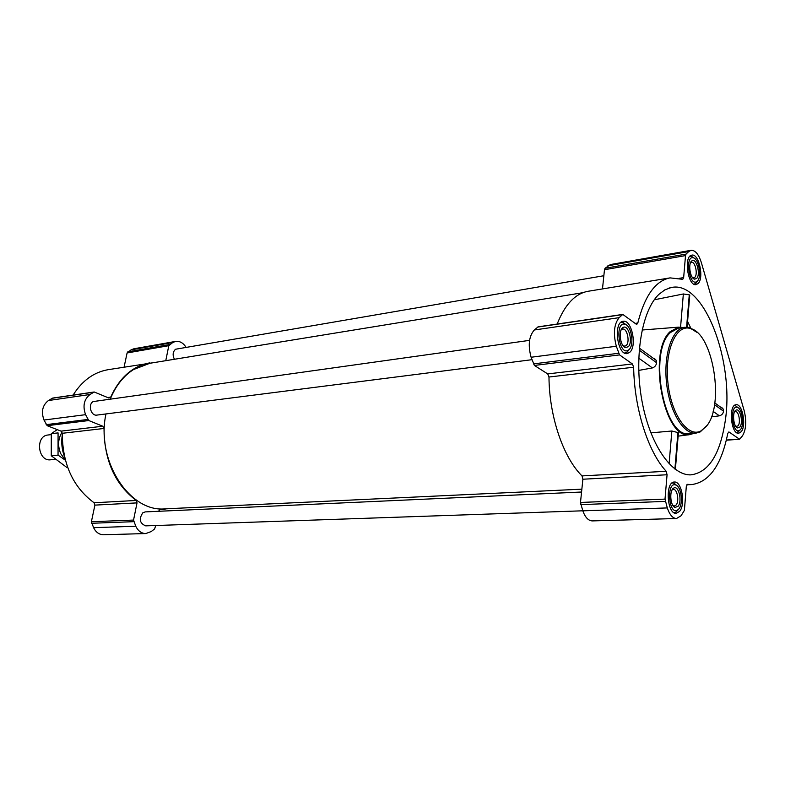 <?xml version="1.0" encoding="UTF-8"?>
<svg xmlns="http://www.w3.org/2000/svg" width="785" height="785" viewBox="0 0 785 785"><rect width="100%" height="100%" fill="white"/><g stroke="black" fill="none" stroke-linecap="round" stroke-linejoin="round"><path stroke-width="1.18" d="M658.909 294.346L664.826 289.891L671.096 287.565C703.988 279.597 735.035 361.895 725.046 422.202C719.806 455.055 708.374 472.609 690.761 474.876C671.361 475.563 649.627 443.927 641.845 400.291C633.927 356.714 641.875 310.409 658.909 294.346M711.416 416.884L719.374 415.824C721.857 415.108 723.24 413.567 723.505 411.183L723.162 409.005L721.592 407.366M687.111 327.237L689.74 295.317L689.269 294.836L683.352 293.973L654.268 299.791M678.407 432.702L671.852 431.004L650.824 432.859M694.068 433.33L689.77 434.615C664.218 440.64 646.968 351.935 670.154 331.633L678.495 327.149L682.979 327.522M638.725 370.412L652.404 367.929C654.896 367.017 656.28 365.27 656.554 362.699L656.28 360.413L654.661 358.735M741.217 431.721C746.574 425.656 742.433 403.49 736.153 404.726C728.235 404.677 730.923 434.596 738.724 433.271L741.217 431.721M679.653 511.31C685.835 504.215 681.655 480.96 674.364 482.029C664.964 481.656 666.916 514.46 676.248 513.351L679.653 511.31M629.913 352.161C637.273 345.724 631.542 319.309 623.172 321.281C613.016 321.879 617.275 355.693 627.235 353.584L629.913 352.161M698.042 283.552C704.312 278.125 698.915 253.192 691.84 255.145C683.401 255.841 687.886 286.702 696.109 284.612L698.042 283.552M742.433 435.891L739.588 439.266L729.128 432.064L727.803 433.281C721.454 464.946 709.454 482.029 691.791 484.561L687.464 484.355L686.306 486.455L684.402 510.358L681.056 515.774L676.484 518.522C672.706 518.345 669.654 514.813 667.309 507.924L665.013 499.113L667.064 474.758L666.19 471.285C648.086 451.826 634.27 408.651 633.652 367.233L632.396 363.955L619.551 354.908L616.323 346.254C613.085 333.625 614.027 324.097 619.139 317.67L622.79 314.412L636.154 324.126L636.812 324.333L637.803 323.008C644.681 295.808 655.436 280.765 670.096 277.88L682.744 279.332L683.657 277.605L685.511 255.596L686.051 254.104L688.72 251.563L691.075 250.307C695.265 250.14 698.699 254.271 701.378 262.681L744.151 410.575C746.712 421.241 746.133 429.68 742.433 435.891M145.794 533.555L103.551 534.752C99.244 534.683 95.917 532.328 93.582 527.677L91.394 521.731L94.906 505.118L137.022 502.881L133.548 520.072L135.766 526.225C138.121 531.043 141.467 533.486 145.794 533.555L151.191 531.563L154.596 528.953L155.744 525.518M61.044 431.132L102.766 426.226L88.793 420.544L85.585 414.666C82.533 406.031 83.995 399.31 89.981 394.502L94.2 391.99L52.634 398.083L48.425 400.536C42.478 405.197 40.997 411.703 43.999 420.034L47.169 425.696L61.044 431.132L62.29 433.291C62.437 464.053 73.034 487.21 94.092 502.773L94.906 505.118M73.113 395.081C82.16 380.676 93.798 372.218 108.036 369.696L155.646 362.336M124.099 367.066L127.092 352.956L131.056 349.865L133.892 348.775L175.605 341.406C179.667 340.906 183.121 342.819 185.966 347.147M170.973 508.572L160.101 509.21L158.55 511.29M94.092 502.773L136.197 500.457L137.022 502.881M136.197 500.457C114.993 484.316 104.268 460.314 104.022 428.463L102.766 426.226M94.2 391.99L108.791 398.005L110.705 397.112C119.663 377.477 132.685 366.065 149.758 362.876M165.772 360.688L168.804 345.675L172.769 342.505L175.605 341.406M174.427 359.275C172.396 355.095 172.788 351.749 175.595 349.227L603.851 275.731M531.936 359.697L96.938 415.088C90.962 416.246 87.684 404.609 93.14 401.577L529.571 340.356M582.804 510.799L145.696 525.862C139.691 523.36 138.729 519.003 142.811 512.801L145.254 511.898L581.567 492.018M110.42 398.741C115.817 385.68 123.52 375.946 133.529 369.549L149.847 363.278L582.892 292.687M581.862 489.163L165.135 508.847C129.603 512.644 95.652 460.579 105.975 413.94M676.484 518.522L592.322 520.906C588.367 520.749 585.198 517.393 582.813 510.829L580.488 502.449L582.882 479.223L667.064 474.758M622.79 314.412L538.157 326.835L534.32 329.985C528.923 336.176 527.854 345.263 531.102 357.244L534.389 365.437L547.714 373.915L548.98 377.016C549.225 416.462 563.228 457.459 582.009 475.916L582.882 479.223M557.173 324.038C564.876 304.541 575.169 293.619 588.043 291.284L670.096 277.88M602.487 288.929L604.47 269.726L605.049 268.284L610.377 264.565L691.075 250.307M695.795 433.192L689.456 433.673C664.414 438.992 647.782 352.377 670.419 332.516L678.377 328.14L684.677 327.296C672.195 328.65 663.443 354.261 666.514 382.746C669.428 411.242 683.303 434.478 695.795 433.192L700.22 431.917L706.922 425.529M714.536 404.687L723.505 411.183M713.143 411.369L719.374 415.824M639.196 350.12L656.554 362.699M638.745 358.156L652.404 367.929M677.926 432.309L674.894 469.037M671.852 431.004L669.095 463.817M689.269 294.836L686.6 327.198M683.352 293.973L680.575 327.11M62.241 435.224C61.142 442.554 61.887 449.687 64.488 456.635M697.168 332.487L689.279 327.62L684.677 327.296M706.127 426.559C724.967 406.09 713.271 332.889 690.211 328.454C676.032 324.048 664.424 350.826 667.907 382.599C671.106 414.401 688.013 438.177 700.966 430.906L706.127 426.559M694.244 284.141L696.079 283.14L697.463 280.991M694.166 258.157L691.399 256.244L689.887 256.273M697.335 281.128C702.035 277.105 698.827 258.589 693.273 257.794C684.667 255.468 689.201 286.653 696.717 281.629L697.335 281.128M696.58 278.538C700.946 274.75 696.432 257.47 691.928 260.846C687.797 262.955 690.054 278.508 694.578 279.156L696.58 278.538M736.919 432.682L740.019 430.062M738.008 407.68L735.545 405.727L734.279 405.629M740.559 429.474C744.582 424.93 742.159 408.396 737.311 407.356C729.461 404.56 732.15 434.517 739.391 430.484L740.559 429.474M739.853 427.06C743.572 422.86 740.078 407.533 735.987 410.162C731.973 411.762 733.347 427.011 737.586 427.943L739.853 427.06M673.834 512.585L675.757 512.262L678.397 509.475M676.964 485.699L674.011 483.148L672.058 482.981M678.907 508.896C683.48 503.646 681.252 486.553 675.777 485.002C666.377 481.176 668.378 514.832 677.298 510.27L678.907 508.896M678.093 506.315C682.45 501.35 678.682 485.091 673.844 488.015C669.163 489.801 670.125 506.021 675.012 507.424L678.093 506.315M624.536 353.014L626.842 352.436L629.541 349.07M626.528 325.049L623.084 322.488L620.719 322.537M629.109 349.56C634.535 344.841 631.405 325.53 624.988 324.254C614.469 320.996 618.894 356.164 628.245 350.238L629.109 349.56M628.236 346.764C633.426 342.211 628.353 323.685 622.947 327.59C618.109 330.024 620.179 346.47 625.459 347.549L628.236 346.764M692.606 277.704L694.745 277.37C698.091 274.514 695.225 261.277 691.467 262.308L690.457 262.877M623.035 345.645L624.85 346.185L626.253 345.449C630.169 342.064 627.136 328.032 622.701 329.072L621.072 330.073M672.922 505.511L674.374 506.031L676.17 504.971C679.467 501.242 677.249 488.878 673.383 489.447L671.999 490.085M735.83 426.441L738.067 425.862C740.922 422.664 738.724 410.889 735.398 411.546L734.524 411.919M51.221 434.625L48.052 434.988C35.07 435.842 37.778 461.668 50.652 459.794L55.568 459.333M65.322 460.02L60.71 453.642C57.55 445.919 58.002 438.756 62.064 432.152M58.051 455.114L51.261 455.771L51.29 433.673L58.07 432.888L58.051 455.114L65.381 460.226M67.647 467.389L66.843 467.458L51.261 455.771M51.29 433.673L57.236 429.64M690.81 328.14L687.582 321.457M93.582 527.677L135.766 526.225M91.56 523.281L133.715 521.672M91.394 521.731L133.548 520.072M62.29 433.291L104.022 428.463M47.169 425.696L88.793 420.544M46.129 424.656L87.734 419.465M43.999 420.034L85.585 414.666M48.425 400.536L89.981 394.502M52.104 398.28L93.66 392.186M107.692 397.534L110.705 397.112M127.092 352.956L168.804 345.675M127.788 351.857L169.511 344.556M131.056 349.865L172.769 342.505M726.37 440.042L739.185 439.139M728.313 432.123L729.128 432.064M582.813 510.829L667.309 507.924M580.723 504.627L665.248 501.399M580.488 502.449L665.013 499.113M582.009 475.916L666.19 471.285M548.98 377.016L633.652 367.233M547.714 373.915L632.396 363.955M534.389 365.437L619.551 354.908M533.349 363.906L618.541 353.289M531.102 357.244L616.323 346.254M534.32 329.985L619.139 317.67M537.666 327.07L622.319 314.648M635.153 323.381L637.803 323.008M679.31 278.312L683.657 277.605M604.47 269.726L685.511 255.596M605.049 268.284L686.051 254.104M607.884 265.811L688.72 251.563M688.474 474.788L690.761 474.876M668.928 288.115L671.096 287.565M678.495 327.149L642.081 330.014M689.77 434.615L678.132 436.146M159.316 509.534L165.125 509.259M726.331 440.199L739.588 439.266M686.806 484.787L691.791 484.561M714.801 402.931L723.162 409.005M639.363 348.128L656.28 360.413M678.417 432.702L675.385 469.401M690.211 328.454L689.279 327.62M700.966 430.906L700.22 431.917M693.273 257.794L691.399 256.244M696.717 281.629L695.373 283.709M737.311 407.356L735.545 405.727M739.391 430.484L737.949 432.388M675.777 485.002L674.011 483.148M677.298 510.27L675.757 512.262M624.654 353.073L625.282 352.995M620.807 322.449L621.435 322.36M624.988 324.254L623.084 322.488M628.245 350.238L626.842 352.436M693.067 277.88L694.578 279.156M690.839 262.563L691.928 260.846M623.624 346.342L624.114 346.273M621.475 329.239L621.965 329.18M623.928 346.097L625.459 347.549M621.828 329.396L622.947 327.59M673.579 505.893L675.012 507.424M672.608 489.654L673.844 488.015M736.163 426.589L737.586 427.943M734.819 411.713L735.987 410.162"/></g></svg>
